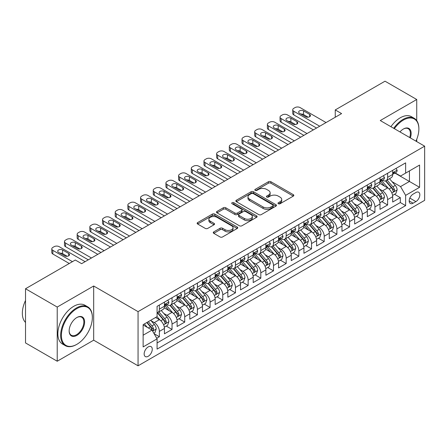 <?xml version="1.0" encoding="UTF-8"?>
<svg xmlns="http://www.w3.org/2000/svg" width="447" height="447" viewBox="0 0 447 447"><rect width="100%" height="100%" fill="white"/><g stroke="black" fill="none" stroke-linecap="round" stroke-linejoin="round"><path stroke-width="0.67" d="M278.347 203.737A1.235 0.71 0 0 0 280.09 203.737L293.316 196.099A1.76 1.017 0 0 0 293.83 195.384A1.76 1.017 0 0 0 293.316 194.663L270.91 181.728A1.76 1.017 0 0 0 268.423 181.728L255.198 189.36A1.235 0.71 0 0 0 254.835 189.863A1.235 0.71 0 0 0 255.198 190.366A1.235 0.71 0 0 0 256.941 190.366L258.651 189.383A5.632 3.252 0 0 1 266.619 189.383L268.485 190.461A5.632 3.252 0 0 1 270.133 192.758A5.632 3.252 0 0 1 268.485 195.06L266.775 196.049A1.235 0.71 0 0 0 266.412 196.551A1.235 0.71 0 0 0 266.775 197.054A1.235 0.71 0 0 0 268.513 197.054L270.228 196.065A5.632 3.252 0 0 1 278.19 196.065L280.062 197.144A5.632 3.252 0 0 1 281.711 199.44A5.632 3.252 0 0 1 280.062 201.742L278.347 202.731A1.235 0.71 0 0 0 277.989 203.234A1.235 0.71 0 0 0 278.347 203.737L278.347 202.731M148.208 356.287A5.738 3.313 120 0 0 151.958 351.23A5.738 3.313 120 0 0 151.075 346.632A5.738 3.313 120 0 0 148.208 346.917A5.738 3.313 120 0 0 144.459 351.973A5.738 3.313 120 0 0 145.336 356.572A5.738 3.313 120 0 0 148.208 356.287M213.778 231.887A1.76 1.017 0 0 0 213.264 232.608A1.76 1.017 0 0 0 213.778 233.323L220.064 236.955A1.76 1.017 0 0 0 222.556 236.955L237.24 228.473A1.76 1.017 0 0 0 237.759 227.758A1.76 1.017 0 0 0 237.24 227.037L214.839 214.102A1.76 1.017 0 0 0 212.347 214.102L197.658 222.584A1.76 1.017 0 0 0 197.144 223.299A1.76 1.017 0 0 0 197.658 224.02L205.251 228.4A1.76 1.017 0 0 0 207.743 228.4L214.029 224.774A1.76 1.017 0 0 0 214.543 224.053A1.76 1.017 0 0 0 214.029 223.338L210.263 221.164A4.71 2.721 0 0 1 208.883 219.242A4.71 2.721 0 0 1 211.789 216.728A4.71 2.721 0 0 1 216.924 217.315L231.675 225.836A4.71 2.721 0 0 1 233.049 227.758A4.71 2.721 0 0 1 230.144 230.266A4.71 2.721 0 0 1 225.014 229.68L222.556 228.261A1.76 1.017 0 0 0 220.064 228.261L213.778 231.887L213.778 233.323M93.68 286.002L57.222 307.055L25.518 288.751L25.518 342.927L57.222 361.232L93.68 340.184L138.062 365.808L138.062 311.626L93.68 286.002L93.68 340.184M416.727 120.589L416.727 99.497L380.268 120.545L424.65 146.169L138.062 311.626M416.727 99.497L385.023 81.192L335.25 109.928L335.25 117.248M25.518 288.751L75.292 260.014L81.633 263.674L341.592 113.588L335.25 109.928M258.774 214.605A1.76 1.017 0 0 0 261.266 214.605L275.95 206.123A1.76 1.017 0 0 0 276.469 205.408A1.76 1.017 0 0 0 275.95 204.687L253.55 191.752A1.76 1.017 0 0 0 251.058 191.752L236.368 200.234A1.76 1.017 0 0 0 235.854 200.949A1.76 1.017 0 0 0 236.368 201.67L258.774 214.605M232.569 204A1.235 0.71 0 0 1 233.82 204.173L233.82 202.709L256.595 215.862A1.76 1.017 0 0 1 257.114 216.583A1.76 1.017 0 0 1 256.595 217.298L241.911 225.78A1.76 1.017 0 0 1 239.419 225.78L217.013 212.845L217.013 211.409A1.76 1.017 0 0 0 216.499 212.124A1.76 1.017 0 0 0 217.013 212.845M217.013 211.409L223.299 207.777A1.76 1.017 0 0 1 225.791 207.777L234.876 213.023A1.76 1.017 0 0 0 237.368 213.023L241.536 210.615A1.76 1.017 0 0 0 242.05 209.9A1.76 1.017 0 0 0 241.536 209.179L232.077 203.715A1.235 0.71 0 0 1 231.714 203.212A1.235 0.71 0 0 1 232.474 202.558A1.235 0.71 0 0 1 233.82 202.709M156.735 338.262L159.367 336.742L154.103 333.702M151.108 320.773L154.293 322.611A7.174 4.14 60 0 1 159.367 331.395L164.44 328.467L164.44 333.814L172.045 329.422L166.278 326.087M163.792 313.453L166.977 315.291A7.174 4.14 60 0 1 172.045 324.075L177.118 321.147L177.118 326.489L184.728 322.097L178.956 318.767M176.47 306.128L179.655 307.966A7.174 4.14 60 0 1 184.728 316.755L189.802 313.828L189.802 319.169L197.406 314.777L191.64 311.447M189.154 298.808L192.339 300.647A7.174 4.14 60 0 1 197.406 309.436L202.48 306.502L202.48 311.85L210.09 307.458L204.318 304.128M201.832 291.489L205.017 293.327A7.174 4.14 60 0 1 210.09 302.111L215.163 299.183L215.163 304.53L222.774 300.133L217.002 296.802M214.515 284.169L217.7 286.007A7.174 4.14 60 0 1 222.774 294.791L227.841 291.863L227.841 297.205L235.452 292.813L229.68 289.483M227.193 276.844L230.378 278.682A7.174 4.14 60 0 1 235.452 287.471L240.525 284.543L240.525 289.885L248.135 285.493L242.363 282.163M239.877 269.524L243.062 271.363A7.174 4.14 60 0 1 248.135 280.146L253.203 277.218L253.203 282.565L260.813 278.174L255.041 274.838M252.555 262.205L255.74 264.043A7.174 4.14 60 0 1 260.813 272.826L265.887 269.899L265.887 275.24L273.497 270.848L267.725 267.518M265.239 254.879L268.423 256.718A7.174 4.14 60 0 1 273.497 265.507L278.565 262.579L278.565 267.921L286.175 263.529L280.403 260.199M277.917 247.56L281.102 249.398A7.174 4.14 60 0 1 286.175 258.187L291.248 255.254L291.248 260.601L298.859 256.209L293.087 252.879M290.6 240.24L293.785 242.078A7.174 4.14 60 0 1 298.859 250.862L303.926 247.934L303.926 253.281L311.537 248.884L305.765 245.554M303.278 232.921L306.463 234.759A7.174 4.14 60 0 1 311.537 243.542L316.61 240.615L316.61 245.956L324.22 241.564L318.448 238.234M315.962 225.595L319.147 227.434A7.174 4.14 60 0 1 324.22 236.223L329.288 233.295L329.288 238.637L336.898 234.245L331.126 230.915M328.64 218.276L331.825 220.114A7.174 4.14 60 0 1 336.898 228.898L341.972 225.97L341.972 231.317L349.582 226.925L343.81 223.589M341.324 210.956L344.508 212.794A7.174 4.14 60 0 1 349.582 221.578L354.65 218.65L354.65 223.992L362.26 219.6L356.488 216.27M354.002 203.631L357.187 205.469A7.174 4.14 60 0 1 362.26 214.258L367.333 211.33L367.333 216.672L374.944 212.28L369.172 208.95M366.685 196.311L369.87 198.15A7.174 4.14 60 0 1 374.944 206.939L380.011 204.005L380.011 209.352L387.622 204.961L387.622 199.613A7.174 4.14 -120 0 0 382.548 190.83L379.363 188.992M381.85 201.631L387.622 204.961M164.44 328.467A7.174 4.14 -120 0 0 159.367 319.683L155.562 317.487M177.118 321.147A7.174 4.14 -120 0 0 172.045 312.364L164.205 307.832M189.802 313.828A7.174 4.14 -120 0 0 184.728 305.038L176.883 300.513M202.48 306.502A7.174 4.14 -120 0 0 197.406 297.719L189.567 293.193M215.163 299.183A7.174 4.14 -120 0 0 210.09 290.399L202.245 285.868M227.841 291.863A7.174 4.14 -120 0 0 222.774 283.074L214.929 278.548M240.525 284.543A7.174 4.14 -120 0 0 235.452 275.754L227.607 271.228M253.203 277.218A7.174 4.14 -120 0 0 248.135 268.435L240.29 263.909M265.887 269.899A7.174 4.14 -120 0 0 260.813 261.115L252.968 256.584M278.565 262.579A7.174 4.14 -120 0 0 273.497 253.79L265.652 249.264M291.248 255.254A7.174 4.14 -120 0 0 286.175 246.47L278.33 241.944M303.926 247.934A7.174 4.14 -120 0 0 298.859 239.151L291.014 234.619M316.61 240.615A7.174 4.14 -120 0 0 311.537 231.825L303.697 227.299M329.288 233.295A7.174 4.14 -120 0 0 324.22 224.506L316.375 219.98M341.972 225.97A7.174 4.14 -120 0 0 336.898 217.186L329.059 212.66M354.65 218.65A7.174 4.14 -120 0 0 349.582 209.867L341.737 205.335M367.333 211.33A7.174 4.14 -120 0 0 362.26 202.541L354.421 198.015M380.011 204.005A7.174 4.14 -120 0 0 374.944 195.222L367.099 190.696M415.9 192.512L413.112 194.127A5.56 3.207 120 0 0 409.48 199.021A5.56 3.207 120 0 0 410.329 203.48A5.56 3.207 120 0 0 413.112 203.201L415.9 201.591A5.56 3.207 120 0 0 419.532 196.691A5.56 3.207 120 0 0 418.683 192.238A5.56 3.207 120 0 0 415.9 192.512M138.062 365.808L424.65 200.345L424.65 146.169M143.135 335.205L152.014 330.082L157.081 338.865L157.081 349.113L405.63 205.62L405.63 195.367L400.557 186.583L392.047 181.672M157.081 338.865L143.135 346.917L143.135 324.662L157.081 316.61L157.081 306.357L405.63 162.864L405.63 173.112L419.577 165.06L419.577 187.315L405.63 195.367M166.91 304.709L166.977 304.748A7.174 4.14 60 0 0 170.564 305.1L175.632 302.172A7.174 4.14 -120 0 0 177.118 298.892L177.118 294.791M179.588 297.389L179.655 297.428A7.174 4.14 60 0 0 183.242 297.78L188.316 294.852A7.174 4.14 -120 0 0 189.802 291.567L189.802 287.471M192.271 290.064L192.339 290.103A7.174 4.14 60 0 0 195.926 290.461L200.994 287.533A7.174 4.14 -120 0 0 202.48 284.247L202.48 280.146M204.95 282.744L205.017 282.783A7.174 4.14 60 0 0 208.604 283.141L213.677 280.208A7.174 4.14 -120 0 0 215.163 276.928L215.163 272.826M217.633 275.425L217.7 275.464A7.174 4.14 60 0 0 221.287 275.816L226.355 272.888A7.174 4.14 -120 0 0 227.841 269.602L227.841 265.507M230.311 268.105L230.378 268.139A7.174 4.14 60 0 0 233.965 268.496L239.039 265.568A7.174 4.14 -120 0 0 240.525 262.283L240.525 258.182M242.995 260.78L243.062 260.819A7.174 4.14 60 0 0 246.649 261.177L251.717 258.249A7.174 4.14 -120 0 0 253.203 254.963L253.203 250.862M255.673 253.46L255.74 253.499A7.174 4.14 60 0 0 259.327 253.851L264.4 250.923A7.174 4.14 -120 0 0 265.887 247.644L265.887 243.542M268.356 246.141L268.423 246.18A7.174 4.14 60 0 0 272.011 246.532L277.079 243.604A7.174 4.14 -120 0 0 278.565 240.318L278.565 236.223M281.034 238.815L281.102 238.854A7.174 4.14 60 0 0 284.689 239.212L289.762 236.284A7.174 4.14 -120 0 0 291.248 232.999L291.248 228.898M293.718 231.496L293.785 231.535A7.174 4.14 60 0 0 297.372 231.892L302.44 228.959A7.174 4.14 -120 0 0 303.926 225.679L303.926 221.578M306.396 224.176L306.463 224.215A7.174 4.14 60 0 0 310.05 224.567L315.124 221.639A7.174 4.14 -120 0 0 316.61 218.354L316.61 214.258M319.08 216.856L319.147 216.89A7.174 4.14 60 0 0 322.734 217.248L327.802 214.32A7.174 4.14 -120 0 0 329.288 211.034L329.288 206.933M331.758 209.531L331.825 209.57A7.174 4.14 60 0 0 335.412 209.928L340.485 207A7.174 4.14 -120 0 0 341.972 203.715L341.972 199.613M344.441 202.212L344.508 202.251A7.174 4.14 60 0 0 348.096 202.603L353.164 199.675A7.174 4.14 -120 0 0 354.65 196.395L354.65 192.294M357.119 194.892L357.187 194.931A7.174 4.14 60 0 0 360.774 195.283L365.847 192.355A7.174 4.14 -120 0 0 367.333 189.07L367.333 184.974M369.803 187.567L369.87 187.606A7.174 4.14 60 0 0 373.457 187.963L378.525 185.036A7.174 4.14 -120 0 0 380.011 181.75L380.011 177.649M157.081 342.966L400.305 202.541L400.305 197.635L392.695 202.033L392.695 196.686A7.174 4.14 -120 0 0 387.622 187.902L379.782 183.371M382.481 180.247L382.548 180.286A7.174 4.14 -120 0 0 386.135 180.644A7.174 4.14 -120 0 0 387.622 177.358L387.622 173.257M386.135 180.644L391.209 177.71A7.174 4.14 -120 0 0 392.695 174.431L392.695 170.329M159.367 305.038L159.367 309.14A7.174 4.14 60 0 1 157.88 312.425A7.174 4.14 60 0 1 157.081 312.716M157.88 312.425L162.954 309.497A7.174 4.14 -120 0 0 164.44 306.212L164.44 302.111M172.045 297.719L172.045 301.82A7.174 4.14 60 0 1 170.564 305.1M184.728 290.399L184.728 294.495A7.174 4.14 60 0 1 183.242 297.78M197.406 283.074L197.406 287.175A7.174 4.14 60 0 1 195.926 290.461M210.09 275.754L210.09 279.856A7.174 4.14 60 0 1 208.604 283.141M222.774 268.435L222.774 272.536A7.174 4.14 60 0 1 221.287 275.816M235.452 261.115L235.452 265.211A7.174 4.14 60 0 1 233.965 268.496M248.135 253.79L248.135 257.891A7.174 4.14 60 0 1 246.649 261.177M260.813 246.47L260.813 250.571A7.174 4.14 60 0 1 259.327 253.851M273.497 239.151L273.497 243.246A7.174 4.14 60 0 1 272.011 246.532M286.175 231.825L286.175 235.927A7.174 4.14 60 0 1 284.689 239.212M298.859 224.506L298.859 228.607A7.174 4.14 60 0 1 297.372 231.892M311.537 217.186L311.537 221.287A7.174 4.14 60 0 1 310.05 224.567M324.22 209.867L324.22 213.962A7.174 4.14 60 0 1 322.734 217.248M336.898 202.541L336.898 206.643A7.174 4.14 60 0 1 335.412 209.928M349.582 195.222L349.582 199.323A7.174 4.14 60 0 1 348.096 202.603M362.26 187.902L362.26 191.998A7.174 4.14 60 0 1 360.774 195.283M374.944 180.577L374.944 184.678A7.174 4.14 60 0 1 373.457 187.963M374.944 206.939L374.944 212.28M362.26 214.258L362.26 219.6M349.582 221.578L349.582 226.925M336.898 228.898L336.898 234.245M324.22 236.223L324.22 241.564M311.537 243.542L311.537 248.884M298.859 250.862L298.859 256.209M286.175 258.187L286.175 263.529M273.497 265.507L273.497 270.848M260.813 272.826L260.813 278.174M248.135 280.146L248.135 285.493M235.452 287.471L235.452 292.813M222.774 294.791L222.774 300.133M210.09 302.111L210.09 307.458M197.406 309.436L197.406 314.777M184.728 316.755L184.728 322.097M172.045 324.075L172.045 329.422M159.367 331.395L159.367 336.742M152.014 330.082L143.135 324.952M400.557 186.583L409.435 181.46L409.435 170.916L419.577 165.06M394.908 173.073L419.577 187.315M395.165 172.928L400.557 176.04L405.63 173.112M416.727 141.593L416.727 139.341M57.222 307.055L57.222 361.232M394.533 194.305L400.305 197.635M400.305 202.541L405.63 205.62M278.839 203.91L280.062 203.206A5.632 3.252 0 0 0 281.711 200.904L281.711 199.44M270.133 192.758L270.133 194.221A5.632 3.252 0 0 1 268.485 196.524L267.267 197.228M293.293 196.116L270.91 183.192A1.76 1.017 0 0 0 268.423 183.192L255.69 190.545M275.928 206.14L253.55 193.216A1.76 1.017 0 0 0 251.058 193.216L236.396 201.681M272.843 205.911A1.235 0.71 0 0 0 273.201 205.408A1.235 0.71 0 0 0 272.843 204.905L253.175 193.551A1.235 0.71 0 0 0 251.432 193.551L249.627 194.59A5.632 3.252 0 0 0 247.979 196.892A5.632 3.252 0 0 0 249.627 199.189L263.071 206.95A5.632 3.252 0 0 0 271.038 206.95L272.843 205.911L272.843 207.374A1.235 0.71 0 0 0 273.201 206.872L273.201 205.408M247.979 196.892L247.979 198.356A5.632 3.252 0 0 0 249.627 200.653L249.627 199.189M272.843 207.374L271.038 208.414A5.632 3.252 0 0 1 263.071 208.414L249.627 200.653M217.041 212.856L223.299 209.241L223.299 207.777M242.05 209.9L242.05 211.364A1.76 1.017 0 0 1 241.536 212.079L237.368 214.487A1.76 1.017 0 0 1 234.876 214.487L225.791 209.241A1.76 1.017 0 0 0 223.299 209.241M233.82 204.173L256.572 217.315M244.308 218.466A4.71 2.721 0 0 0 249.437 219.058A4.71 2.721 0 0 0 252.343 216.544A4.71 2.721 0 0 0 250.963 214.621L245.766 211.621A1.76 1.017 0 0 0 243.28 211.621L239.111 214.029A1.76 1.017 0 0 0 238.592 214.75A1.76 1.017 0 0 0 239.111 215.465L244.308 218.466L244.308 219.93A4.71 2.721 0 0 0 249.437 220.522A4.71 2.721 0 0 0 252.343 218.007L252.343 216.544M238.592 214.75L238.592 216.214A1.76 1.017 0 0 0 239.111 216.929L239.111 215.465M244.308 219.93L239.111 216.929M233.049 227.758L233.049 229.222A4.71 2.721 0 0 1 230.144 231.73A4.71 2.721 0 0 1 225.014 231.144L222.556 229.724A1.76 1.017 0 0 0 220.064 229.724L213.8 233.34M208.883 219.242L208.883 220.706A4.71 2.721 0 0 0 210.263 222.628L210.263 221.164M214.007 224.785L210.263 222.628M237.217 228.49L214.839 215.566A1.76 1.017 0 0 0 212.347 215.566L197.686 224.031M392.589 195.428L395.863 193.54L397.132 189.874A4.755 2.743 -120 0 0 395.282 185.416L389.488 178.705M388.326 188.366L381.704 180.7M384.56 186.131L380.715 181.683A11.387 6.576 -120 0 0 380.363 181.286M385.487 180.901L391.348 187.684A4.755 2.743 60 0 1 393.047 190.958L393.388 191.523L394.031 191.433L394.567 190.081A4.755 2.743 -120 0 0 392.874 186.807L387.08 180.096M385.834 180.789L392.131 188.081A2.419 1.397 60 0 1 392.74 189.025L394.567 190.081M319.717 126.222L293.785 111.247A3.587 2.073 -0 0 1 292.735 109.783A3.587 2.073 -0 0 1 293.785 108.319L295.054 107.587A3.587 2.073 -0 0 1 300.121 107.587L326.059 122.556M292.735 109.783L292.735 113.443A3.587 2.073 180 0 0 293.785 114.907L316.543 128.049M396.053 168.39L397.132 170.257A4.755 2.743 60 0 1 396.148 172.358L393.74 173.749A4.755 2.743 -120 0 0 394.567 172.654L394.466 172.235M299.49 113.225A2.872 1.654 180 0 1 298.652 112.052A2.872 1.654 180 0 1 300.423 110.521A2.872 1.654 180 0 1 303.547 110.878L309.637 114.393A2.872 1.654 180 0 1 310.475 115.566A2.872 1.654 180 0 1 308.704 117.097A2.872 1.654 180 0 1 305.575 116.74L299.49 113.225M392.852 173.972L392.874 173.972A4.755 2.743 -120 0 0 393.74 173.749M393.952 172.302L394.567 172.654C394.265 171.939 393.762 172.235 393.047 173.531A4.755 2.743 60 0 1 392.695 174.207M300.982 114.086A2.872 1.654 180 0 1 303.547 114.544L308.139 117.192M415.95 141.146A21.881 12.633 120 0 0 418.878 128.999A21.881 12.633 120 0 0 403.412 120.07A21.881 12.633 120 0 0 394.355 128.68M393.701 128.3A22.417 12.941 -60 0 1 403.026 119.41A22.417 12.941 -60 0 1 414.235 118.299A22.417 12.941 -60 0 1 418.878 128.563L418.878 128.999M399.97 131.921A10.94 6.314 -60 0 1 403.412 128.999L403.412 128.999A10.94 6.314 -60 0 1 410.34 137.905M390.913 126.691A22.417 12.941 -60 0 1 400.238 117.801A22.417 12.941 -60 0 1 411.447 116.689L414.235 118.299M409.67 137.52A10.404 6.007 120 0 0 408.228 128.708A10.404 6.007 120 0 0 403.216 129.116M76.498 344.536L76.878 344.319A21.881 12.633 120 0 0 92.35 317.521A21.881 12.633 120 0 0 76.878 308.592A21.881 12.633 120 0 0 61.407 335.384A21.881 12.633 120 0 0 76.878 344.319L76.498 344.536A22.417 12.941 -60 0 1 65.29 345.648A22.417 12.941 -60 0 1 61.854 327.685A22.417 12.941 -60 0 1 76.498 307.933A22.417 12.941 -60 0 1 87.707 306.821A22.417 12.941 -60 0 1 92.35 317.085L92.35 317.521M76.878 335.384A10.94 6.314 -60 0 1 69.14 330.92A10.94 6.314 -60 0 1 76.878 317.521L76.878 317.521A10.94 6.314 -60 0 1 84.612 321.991A10.94 6.314 -60 0 1 76.878 335.384M69.145 330.696A10.404 6.007 120 0 0 71.296 335.244A10.404 6.007 120 0 0 76.498 334.73A10.404 6.007 120 0 0 83.293 325.561A10.404 6.007 120 0 0 81.7 317.225A10.404 6.007 120 0 0 76.683 317.638M65.29 345.648L62.502 344.039A22.417 12.941 -60 0 1 59.065 326.075A22.417 12.941 -60 0 1 73.705 306.324A22.417 12.941 -60 0 1 84.913 305.212L87.707 306.821M25.518 322.427A22.417 12.941 -60 0 1 25.518 300.462M379.905 202.754L383.185 200.859L384.454 197.2A4.755 2.743 -120 0 0 382.598 192.735L376.804 186.03M375.648 195.685L369.026 188.019M371.876 193.45L368.032 189.003A11.387 6.576 -120 0 0 367.68 188.606M372.809 188.221L378.67 195.004A4.755 2.743 60 0 1 380.363 198.278L380.71 198.842L381.352 198.753L381.883 197.401A4.755 2.743 -120 0 0 380.19 194.127L374.396 187.422M373.156 188.109L379.453 195.4A2.419 1.397 60 0 1 380.062 196.345L381.883 197.401M367.227 210.073L370.502 208.179L371.77 204.519A4.755 2.743 -120 0 0 369.92 200.055L364.126 193.35M362.964 203.005L356.343 195.339M359.198 200.776L355.354 196.322A11.387 6.576 -120 0 0 355.002 195.926M360.126 195.54L365.987 202.329A4.755 2.743 60 0 1 367.685 205.603L368.026 206.162L368.669 206.073L369.205 204.72A4.755 2.743 -120 0 0 367.512 201.446L361.718 194.741M360.472 195.428L366.769 202.72A2.419 1.397 60 0 1 367.378 203.67L369.205 204.72M354.544 217.393L357.823 215.504L359.092 211.839A4.755 2.743 -120 0 0 357.237 207.38L351.443 200.669M350.286 210.33L343.665 202.659M346.514 208.095L342.67 203.648A11.387 6.576 -120 0 0 342.318 203.251M347.448 202.865L353.309 209.649A4.755 2.743 60 0 1 355.002 212.923L355.348 213.487L355.991 213.392L356.522 212.046A4.755 2.743 -120 0 0 354.829 208.771L349.034 202.061M347.794 202.754L354.091 210.045A2.419 1.397 60 0 1 354.7 210.99L356.522 212.046M341.866 224.712L345.14 222.824L346.408 219.164A4.755 2.743 -120 0 0 344.559 214.7L338.765 207.989M337.602 217.65L330.981 209.984M333.836 215.415L329.992 210.967A11.387 6.576 -120 0 0 329.64 210.571M334.764 210.185L340.625 216.968A4.755 2.743 60 0 1 342.324 220.242L342.665 220.807L343.307 220.717L343.844 219.365A4.755 2.743 -120 0 0 342.151 216.091L336.356 209.38M335.11 210.073L341.407 217.365A2.419 1.397 60 0 1 342.016 218.309L343.844 219.365M307.033 133.541L281.102 118.567A3.587 2.073 -0 0 1 280.051 117.103A3.587 2.073 -0 0 1 281.102 115.639L282.37 114.907A3.587 2.073 -0 0 1 287.443 114.907L313.375 129.881M280.051 117.103L280.051 120.763A3.587 2.073 180 0 0 281.102 122.227L303.865 135.368M383.375 175.71L384.454 177.576A4.755 2.743 60 0 1 383.47 179.677L381.056 181.069A4.755 2.743 -120 0 0 381.883 179.979L381.783 179.554M286.806 120.545A2.872 1.654 180 0 1 285.968 119.371A2.872 1.654 180 0 1 287.739 117.846A2.872 1.654 180 0 1 290.868 118.204L296.953 121.718A2.872 1.654 180 0 1 297.797 122.886A2.872 1.654 180 0 1 296.02 124.417A2.872 1.654 180 0 1 292.897 124.059L286.806 120.545M380.173 181.292L380.19 181.292A4.755 2.743 -120 0 0 381.056 181.069M381.274 179.621L381.883 179.979C381.587 179.258 381.079 179.554 380.363 180.856A4.755 2.743 60 0 1 380.011 181.532M288.304 121.405A2.872 1.654 180 0 1 290.868 121.863L295.461 124.517M294.355 140.861L268.423 125.892A3.587 2.073 -0 0 1 267.373 124.428A3.587 2.073 -0 0 1 268.423 122.959L269.692 122.227A3.587 2.073 -0 0 1 274.76 122.227L300.697 137.201M267.373 124.428L267.373 128.088A3.587 2.073 180 0 0 268.423 129.552L291.181 142.694M370.692 183.03L371.77 184.896A4.755 2.743 60 0 1 370.786 187.002L368.378 188.394A4.755 2.743 -120 0 0 369.205 187.299L369.105 186.874M274.128 127.864A2.872 1.654 180 0 1 273.29 126.697A2.872 1.654 180 0 1 275.061 125.166A2.872 1.654 180 0 1 278.185 125.523L284.275 129.038A2.872 1.654 180 0 1 285.113 130.211A2.872 1.654 180 0 1 283.342 131.742A2.872 1.654 180 0 1 280.213 131.379L274.128 127.864M367.49 188.617L367.512 188.617A4.755 2.743 -120 0 0 368.378 188.394M368.591 186.941L369.205 187.299C368.904 186.583 368.401 186.874 367.685 188.176A4.755 2.743 60 0 1 367.333 188.852M275.62 128.73A2.872 1.654 180 0 1 278.185 129.183L282.778 131.837M281.671 148.18L255.74 133.212A3.587 2.073 -0 0 1 254.689 131.748A3.587 2.073 -0 0 1 255.74 130.284L257.008 129.552A3.587 2.073 -0 0 1 262.082 129.552L288.013 144.521M254.689 131.748L254.689 135.407A3.587 2.073 180 0 0 255.74 136.871L278.503 150.013M358.013 190.355L359.092 192.221A4.755 2.743 60 0 1 358.108 194.322L355.695 195.713A4.755 2.743 -120 0 0 356.522 194.618L356.421 194.199M261.445 135.19A2.872 1.654 180 0 1 260.607 134.016A2.872 1.654 180 0 1 262.378 132.485A2.872 1.654 180 0 1 265.507 132.843L271.592 136.357A2.872 1.654 180 0 1 272.435 137.531A2.872 1.654 180 0 1 270.658 139.062A2.872 1.654 180 0 1 267.535 138.704L261.445 135.19M354.812 195.937L354.829 195.937A4.755 2.743 -120 0 0 355.695 195.713M355.913 194.266L356.522 194.618C356.225 193.903 355.717 194.194 355.002 195.495A4.755 2.743 60 0 1 354.65 196.172M262.942 136.05A2.872 1.654 180 0 1 265.507 136.503L270.1 139.157M268.993 155.506L243.062 140.531A3.587 2.073 -0 0 1 242.011 139.067A3.587 2.073 -0 0 1 243.062 137.603L244.33 136.871A3.587 2.073 -0 0 1 249.398 136.871L275.335 151.846M242.011 139.067L242.011 142.727A3.587 2.073 180 0 0 243.062 144.191L265.82 157.333M345.33 197.675L346.408 199.541A4.755 2.743 60 0 1 345.425 201.642L343.017 203.033A4.755 2.743 -120 0 0 343.844 201.938L343.743 201.519M248.767 142.509A2.872 1.654 180 0 1 247.929 141.336A2.872 1.654 180 0 1 249.7 139.805A2.872 1.654 180 0 1 252.823 140.168L258.914 143.683A2.872 1.654 180 0 1 259.752 144.85A2.872 1.654 180 0 1 257.98 146.381A2.872 1.654 180 0 1 254.851 146.024L248.767 142.509M342.128 203.256L342.151 203.256A4.755 2.743 -120 0 0 343.017 203.033M343.229 201.586L343.844 201.938C343.542 201.223 343.039 201.519 342.324 202.821A4.755 2.743 60 0 1 341.972 203.497M250.259 143.37A2.872 1.654 180 0 1 252.823 143.828L257.416 146.476M329.182 232.038L332.462 230.144L333.73 226.484A4.755 2.743 -120 0 0 331.875 222.019L326.081 215.314M324.924 224.97L318.303 217.303M321.153 222.74L317.309 218.287A11.387 6.576 -120 0 0 316.957 217.89M322.086 217.505L327.947 224.293A4.755 2.743 60 0 1 329.64 227.562L329.987 228.126L330.629 228.037L331.16 226.685A4.755 2.743 -120 0 0 329.467 223.411L323.673 216.706M322.432 217.393L328.729 224.685A2.419 1.397 60 0 1 329.338 225.634L331.16 226.685M256.31 162.825L230.378 147.851A3.587 2.073 -0 0 1 229.328 146.387A3.587 2.073 -0 0 1 230.378 144.923L231.647 144.191A3.587 2.073 -0 0 1 236.72 144.191L262.652 159.166M229.328 146.387L229.328 150.052A3.587 2.073 180 0 0 230.378 151.516L253.142 164.658M332.652 204.994L333.73 206.86A4.755 2.743 60 0 1 332.747 208.967L330.333 210.358A4.755 2.743 -120 0 0 331.16 209.263L331.059 208.838M236.083 149.829A2.872 1.654 180 0 1 235.245 148.661A2.872 1.654 180 0 1 237.016 147.13A2.872 1.654 180 0 1 240.145 147.488L246.23 151.002A2.872 1.654 180 0 1 247.068 152.17A2.872 1.654 180 0 1 245.297 153.701A2.872 1.654 180 0 1 242.173 153.343L236.083 149.829M329.45 210.576L329.467 210.576A4.755 2.743 -120 0 0 330.333 210.358M330.551 208.905L331.16 209.263C330.864 208.548 330.355 208.838 329.64 210.14A4.755 2.743 60 0 1 329.288 210.816M237.58 150.689A2.872 1.654 180 0 1 240.145 151.147L244.738 153.802M316.504 239.357L319.778 237.463L321.047 233.803A4.755 2.743 -120 0 0 319.197 229.345L313.403 222.634M312.241 232.289L305.619 224.623M308.475 230.06L304.63 225.612A11.387 6.576 -120 0 0 304.278 225.215M309.402 224.824L315.264 231.613A4.755 2.743 60 0 1 316.962 234.887L317.303 235.452L317.946 235.357L318.482 234.005A4.755 2.743 -120 0 0 316.789 230.736L310.995 224.025M309.749 224.718L316.046 232.004A2.419 1.397 60 0 1 316.655 232.954L318.482 234.005M243.632 170.145L217.7 155.176A3.587 2.073 -0 0 1 216.65 153.712A3.587 2.073 -0 0 1 217.7 152.248L218.969 151.516A3.587 2.073 -0 0 1 224.036 151.516L249.974 166.485M216.65 153.712L216.65 157.372A3.587 2.073 180 0 0 217.7 158.836L240.458 171.978M319.968 212.314L321.047 214.186A4.755 2.743 60 0 1 320.063 216.287L317.655 217.678A4.755 2.743 -120 0 0 318.482 216.583L318.381 216.158M223.405 157.148A2.872 1.654 180 0 1 222.567 155.981A2.872 1.654 180 0 1 224.338 154.45A2.872 1.654 180 0 1 227.462 154.807L233.552 158.322A2.872 1.654 180 0 1 234.39 159.495A2.872 1.654 180 0 1 232.619 161.026A2.872 1.654 180 0 1 229.49 160.663L223.405 157.148M316.767 217.901L316.789 217.901A4.755 2.743 -120 0 0 317.655 217.678M317.867 216.231L318.482 216.583C318.18 215.867 317.677 216.158 316.962 217.46A4.755 2.743 60 0 1 316.61 218.136M224.897 158.014A2.872 1.654 180 0 1 227.462 158.467L232.054 161.121M303.82 246.677L307.1 244.788L308.369 241.123A4.755 2.743 -120 0 0 306.513 236.664L300.719 229.954M299.563 239.614L292.941 231.948M295.791 237.379L291.947 232.932A11.387 6.576 -120 0 0 291.595 232.535M296.724 232.149L302.585 238.933A4.755 2.743 60 0 1 304.278 242.207L304.625 242.771L305.267 242.682L305.798 241.33A4.755 2.743 -120 0 0 304.105 238.055L298.311 231.345M297.071 232.038L303.368 239.329A2.419 1.397 60 0 1 303.977 240.274L305.798 241.33M230.948 177.47L205.017 162.496A3.587 2.073 -0 0 1 203.966 161.032A3.587 2.073 -0 0 1 205.017 159.568L206.285 158.836A3.587 2.073 -0 0 1 211.358 158.836L237.29 173.805M203.966 161.032L203.966 164.692A3.587 2.073 180 0 0 205.017 166.155L227.78 179.297M307.29 219.639L308.369 221.505A4.755 2.743 60 0 1 307.38 223.606L304.971 224.997A4.755 2.743 -120 0 0 305.798 223.902L305.698 223.483M210.721 164.474A2.872 1.654 180 0 1 209.883 163.3A2.872 1.654 180 0 1 211.654 161.769A2.872 1.654 180 0 1 214.783 162.127L220.868 165.641A2.872 1.654 180 0 1 221.706 166.815A2.872 1.654 180 0 1 219.935 168.346A2.872 1.654 180 0 1 216.812 167.988L210.721 164.474M304.089 225.221L304.105 225.221A4.755 2.743 -120 0 0 304.971 224.997M305.189 223.55L305.798 223.902C305.502 223.187 304.994 223.483 304.278 224.78A4.755 2.743 60 0 1 303.926 225.456M212.219 165.334A2.872 1.654 180 0 1 214.783 165.792L219.376 168.441M291.142 254.002L294.417 252.108L295.685 248.448A4.755 2.743 -120 0 0 293.835 243.984L288.041 237.279M286.879 246.934L280.258 239.268M283.113 244.699L279.269 240.251A11.387 6.576 -120 0 0 278.917 239.855M284.041 239.469L289.902 246.252A4.755 2.743 60 0 1 291.6 249.527L291.941 250.091L292.584 250.002L293.12 248.649A4.755 2.743 -120 0 0 291.427 245.375L285.633 238.67M284.387 239.357L290.684 246.649A2.419 1.397 60 0 1 291.293 247.593L293.12 248.649M218.27 184.79L192.339 169.815A3.587 2.073 -0 0 1 191.288 168.351A3.587 2.073 -0 0 1 192.339 166.887L193.607 166.155A3.587 2.073 -0 0 1 198.675 166.155L224.612 181.13M191.288 168.351L191.288 172.011A3.587 2.073 180 0 0 192.339 173.475L215.096 186.617M294.607 226.959L295.685 228.825A4.755 2.743 60 0 1 294.702 230.926L292.293 232.317A4.755 2.743 -120 0 0 293.12 231.228L293.02 230.803M198.043 171.793A2.872 1.654 180 0 1 197.205 170.62A2.872 1.654 180 0 1 198.976 169.095A2.872 1.654 180 0 1 202.1 169.452L208.19 172.967A2.872 1.654 180 0 1 209.028 174.134A2.872 1.654 180 0 1 207.257 175.665A2.872 1.654 180 0 1 204.128 175.308L198.043 171.793M291.405 232.541L291.427 232.541A4.755 2.743 -120 0 0 292.293 232.317M292.506 230.87L293.12 231.228C292.819 230.507 292.316 230.803 291.6 232.105A4.755 2.743 60 0 1 291.248 232.781M199.535 172.654A2.872 1.654 180 0 1 202.1 173.112L206.693 175.766M278.459 261.322L281.739 259.428L283.007 255.768A4.755 2.743 -120 0 0 281.152 251.303L275.358 244.598M274.201 254.254L267.58 246.588M270.429 252.024L266.585 247.571A11.387 6.576 -120 0 0 266.233 247.174M271.363 246.789L277.224 253.578A4.755 2.743 60 0 1 278.917 256.852L279.263 257.411L279.906 257.321L280.437 255.969A4.755 2.743 -120 0 0 278.744 252.695L272.949 245.99M271.709 246.677L278.006 253.969A2.419 1.397 60 0 1 278.615 254.919L280.437 255.969M205.586 192.109L179.655 177.141A3.587 2.073 -0 0 1 178.604 175.677A3.587 2.073 -0 0 1 179.655 174.207L180.923 173.475A3.587 2.073 -0 0 1 185.997 173.475L211.928 188.45M178.604 175.677L178.604 179.336A3.587 2.073 180 0 0 179.655 180.8L202.418 193.942M281.928 234.278L283.007 236.145A4.755 2.743 60 0 1 282.018 238.251L279.61 239.642A4.755 2.743 -120 0 0 280.437 238.547L280.336 238.122M185.36 179.113A2.872 1.654 180 0 1 184.522 177.945A2.872 1.654 180 0 1 186.293 176.414A2.872 1.654 180 0 1 189.422 176.772L195.507 180.286A2.872 1.654 180 0 1 196.345 181.46A2.872 1.654 180 0 1 194.574 182.991A2.872 1.654 180 0 1 191.45 182.627L185.36 179.113M278.727 239.866L278.744 239.866A4.755 2.743 -120 0 0 279.61 239.642M279.828 238.19L280.437 238.547C280.14 237.832 279.632 238.122 278.917 239.424A4.755 2.743 60 0 1 278.565 240.1M186.857 179.979A2.872 1.654 180 0 1 189.422 180.432L194.015 183.086M265.781 268.641L269.055 266.753L270.323 263.087A4.755 2.743 -120 0 0 268.474 258.629L262.68 251.918M261.517 261.579L254.896 253.907M257.751 259.344L253.907 254.896A11.387 6.576 -120 0 0 253.555 254.499M258.679 254.114L264.54 260.897A4.755 2.743 60 0 1 266.239 264.171L266.58 264.736L267.222 264.641L267.759 263.294A4.755 2.743 -120 0 0 266.066 260.02L260.271 253.309M259.025 254.002L265.322 261.294A2.419 1.397 60 0 1 265.931 262.238L267.759 263.294M192.908 199.429L166.977 184.46A3.587 2.073 -0 0 1 165.926 182.996A3.587 2.073 -0 0 1 166.977 181.532L168.245 180.8A3.587 2.073 -0 0 1 173.313 180.8L199.25 195.769M165.926 182.996L165.926 186.656A3.587 2.073 180 0 0 166.977 188.12L189.735 201.262M269.245 241.603L270.323 243.47A4.755 2.743 60 0 1 269.34 245.571L266.932 246.962A4.755 2.743 -120 0 0 267.759 245.867L267.658 245.448M172.682 186.438A2.872 1.654 180 0 1 171.844 185.265A2.872 1.654 180 0 1 173.615 183.734A2.872 1.654 180 0 1 176.738 184.091L182.829 187.606A2.872 1.654 180 0 1 183.667 188.779A2.872 1.654 180 0 1 181.895 190.31A2.872 1.654 180 0 1 178.766 189.953L172.682 186.438M266.043 247.185L266.066 247.185A4.755 2.743 -120 0 0 266.932 246.962M267.144 245.515L267.759 245.867C267.457 245.152 266.954 245.442 266.239 246.744A4.755 2.743 60 0 1 265.887 247.42M174.174 187.299A2.872 1.654 180 0 1 176.738 187.751L181.331 190.405M253.097 275.961L256.377 274.072L257.645 270.413A4.755 2.743 -120 0 0 255.79 265.948L249.996 259.238M248.839 268.898L242.218 261.232M245.068 266.663L241.224 262.216A11.387 6.576 -120 0 0 240.872 261.819M246.001 261.434L251.862 268.217A4.755 2.743 60 0 1 253.555 271.491L253.902 272.055L254.544 271.966L255.075 270.614A4.755 2.743 -120 0 0 253.382 267.34L247.588 260.629M246.347 261.322L252.644 268.613A2.419 1.397 60 0 1 253.253 269.558L255.075 270.614M180.225 206.754L154.293 191.78A3.587 2.073 -0 0 1 153.243 190.316A3.587 2.073 -0 0 1 154.293 188.852L155.562 188.12A3.587 2.073 -0 0 1 160.635 188.12L186.567 203.094M153.243 190.316L153.243 193.976A3.587 2.073 180 0 0 154.293 195.44L177.057 208.581M256.567 248.923L257.645 250.789A4.755 2.743 60 0 1 256.656 252.89L254.248 254.282A4.755 2.743 -120 0 0 255.075 253.186L254.974 252.767M159.998 193.758A2.872 1.654 180 0 1 159.16 192.584A2.872 1.654 180 0 1 160.931 191.053A2.872 1.654 180 0 1 164.06 191.417L170.145 194.931A2.872 1.654 180 0 1 170.983 196.099A2.872 1.654 180 0 1 169.212 197.63A2.872 1.654 180 0 1 166.088 197.272L159.998 193.758M253.365 254.505L253.382 254.505A4.755 2.743 -120 0 0 254.248 254.282M254.466 252.834L255.075 253.186C254.779 252.471 254.27 252.767 253.555 254.069A4.755 2.743 60 0 1 253.203 254.745M161.496 194.618A2.872 1.654 180 0 1 164.06 195.076L168.653 197.725M240.419 283.286L243.693 281.392L244.962 277.732A4.755 2.743 -120 0 0 243.112 273.268L237.318 266.563M236.156 276.218L229.534 268.552M232.39 273.989L228.546 269.535A11.387 6.576 -120 0 0 228.193 269.139M233.317 268.753L239.179 275.542A4.755 2.743 60 0 1 240.877 278.811L241.218 279.375L241.861 279.286L242.397 277.933A4.755 2.743 -120 0 0 240.704 274.659L234.91 267.954M233.664 268.641L239.961 275.933A2.419 1.397 60 0 1 240.57 276.883L242.397 277.933M167.547 214.074L141.615 199.099A3.587 2.073 -0 0 1 140.565 197.635A3.587 2.073 -0 0 1 141.615 196.172L142.884 195.44A3.587 2.073 -0 0 1 147.951 195.44L173.889 210.414M140.565 197.635L140.565 201.301A3.587 2.073 180 0 0 141.615 202.765L164.373 215.907M243.883 256.243L244.962 258.109A4.755 2.743 60 0 1 243.978 260.215L241.57 261.607A4.755 2.743 -120 0 0 242.397 260.512L242.296 260.087M147.32 201.077A2.872 1.654 180 0 1 146.482 199.91A2.872 1.654 180 0 1 148.253 198.379A2.872 1.654 180 0 1 151.377 198.736L157.467 202.251A2.872 1.654 180 0 1 158.305 203.419A2.872 1.654 180 0 1 156.534 204.95A2.872 1.654 180 0 1 153.405 204.592L147.32 201.077M240.682 261.825L240.704 261.825A4.755 2.743 -120 0 0 241.57 261.607M241.782 260.154L242.397 260.512C242.095 259.796 241.592 260.087 240.877 261.389A4.755 2.743 60 0 1 240.525 262.065M148.812 201.938A2.872 1.654 180 0 1 151.377 202.396L155.969 205.05M227.735 290.606L231.015 288.712L232.284 285.052A4.755 2.743 -120 0 0 230.428 280.593L224.634 273.882M223.478 283.538L216.851 275.872M219.706 281.308L215.862 276.861A11.387 6.576 -120 0 0 215.51 276.464M220.639 276.073L226.5 282.862A4.755 2.743 60 0 1 228.193 286.136L228.54 286.7L229.182 286.605L229.713 285.253A4.755 2.743 -120 0 0 228.02 281.984L222.226 275.274M220.986 275.967L227.283 283.253A2.419 1.397 60 0 1 227.892 284.203L229.713 285.253M154.863 221.394L128.932 206.425A3.587 2.073 -0 0 1 127.881 204.961A3.587 2.073 -0 0 1 128.932 203.497L130.2 202.765A3.587 2.073 -0 0 1 135.273 202.765L161.205 217.734M127.881 204.961L127.881 208.62A3.587 2.073 180 0 0 128.932 210.084L151.695 223.226M231.205 263.562L232.284 265.434A4.755 2.743 60 0 1 231.295 267.535L228.886 268.926A4.755 2.743 -120 0 0 229.713 267.831L229.613 267.407M134.636 208.397A2.872 1.654 180 0 1 133.798 207.229A2.872 1.654 180 0 1 135.57 205.698A2.872 1.654 180 0 1 138.699 206.056L144.783 209.57A2.872 1.654 180 0 1 145.621 210.744A2.872 1.654 180 0 1 143.85 212.275A2.872 1.654 180 0 1 140.727 211.912L134.636 208.397M228.004 269.15L228.02 269.15A4.755 2.743 -120 0 0 228.886 268.926M229.104 267.479L229.713 267.831C229.417 267.116 228.909 267.407 228.193 268.708A4.755 2.743 60 0 1 227.841 269.385M136.134 209.263A2.872 1.654 180 0 1 138.699 209.716L143.291 212.37M215.057 297.925L218.332 296.037L219.6 292.372A4.755 2.743 -120 0 0 217.75 287.913L211.956 281.202M210.794 290.863L204.173 283.197M207.028 288.628L203.184 284.18A11.387 6.576 -120 0 0 202.832 283.784M207.956 283.398L213.817 290.181A4.755 2.743 60 0 1 215.515 293.456L215.856 294.02L216.499 293.93L217.035 292.578A4.755 2.743 -120 0 0 215.342 289.304L209.548 282.593M208.302 283.286L214.599 290.578A2.419 1.397 60 0 1 215.208 291.522L217.035 292.578M142.185 228.719L116.254 213.744A3.587 2.073 -0 0 1 115.203 212.28A3.587 2.073 -0 0 1 116.254 210.816L117.522 210.084A3.587 2.073 -0 0 1 122.59 210.084L148.527 225.053M115.203 212.28L115.203 215.94A3.587 2.073 180 0 0 116.254 217.404L139.011 230.546M218.522 270.888L219.6 272.754A4.755 2.743 60 0 1 218.617 274.855L216.208 276.246A4.755 2.743 -120 0 0 217.035 275.151L216.935 274.732M121.958 215.722A2.872 1.654 180 0 1 121.12 214.549A2.872 1.654 180 0 1 122.891 213.018A2.872 1.654 180 0 1 126.015 213.375L132.105 216.89A2.872 1.654 180 0 1 132.943 218.063A2.872 1.654 180 0 1 131.172 219.594A2.872 1.654 180 0 1 128.043 219.237L121.958 215.722M215.32 276.469L215.342 276.469A4.755 2.743 -120 0 0 216.208 276.246M216.421 274.799L217.035 275.151C216.734 274.436 216.231 274.732 215.515 276.028A4.755 2.743 60 0 1 215.163 276.704M123.45 216.583A2.872 1.654 180 0 1 126.015 217.041L130.608 219.689M202.374 305.251L205.654 303.357L206.922 299.697A4.755 2.743 -120 0 0 205.067 295.232L199.273 288.527M198.116 298.183L191.489 290.516M194.344 295.948L190.5 291.5A11.387 6.576 -120 0 0 190.148 291.103M195.278 290.718L201.139 297.501A4.755 2.743 60 0 1 202.832 300.775L203.178 301.339L203.821 301.25L204.352 299.898A4.755 2.743 -120 0 0 202.659 296.624L196.864 289.919M195.624 290.606L201.921 297.898A2.419 1.397 60 0 1 202.53 298.842L204.352 299.898M129.501 236.038L103.57 221.064A3.587 2.073 -0 0 1 102.519 219.6A3.587 2.073 -0 0 1 103.57 218.136L104.838 217.404A3.587 2.073 -0 0 1 109.912 217.404L135.843 232.379M102.519 219.6L102.519 223.26A3.587 2.073 180 0 0 103.57 224.724L126.333 237.865M205.843 278.207L206.922 280.073A4.755 2.743 60 0 1 205.933 282.174L203.525 283.566A4.755 2.743 -120 0 0 204.352 282.476L204.251 282.051M109.275 223.042A2.872 1.654 180 0 1 108.437 221.868A2.872 1.654 180 0 1 110.208 220.343A2.872 1.654 180 0 1 113.337 220.701L119.422 224.215A2.872 1.654 180 0 1 120.26 225.383A2.872 1.654 180 0 1 118.489 226.914A2.872 1.654 180 0 1 115.365 226.556L109.275 223.042M202.642 283.789L202.659 283.789A4.755 2.743 -120 0 0 203.525 283.566M203.743 282.118L204.352 282.476C204.055 281.755 203.547 282.051 202.832 283.353A4.755 2.743 60 0 1 202.48 284.029M110.772 223.902A2.872 1.654 180 0 1 113.337 224.36L117.93 227.015M189.696 312.57L192.97 310.676L194.238 307.016A4.755 2.743 -120 0 0 192.389 302.552L186.595 295.847M185.432 305.502L178.811 297.836M181.666 303.273L177.822 298.819A11.387 6.576 -120 0 0 177.47 298.423M182.594 298.037L188.455 304.826A4.755 2.743 60 0 1 190.154 308.1L190.495 308.659L191.137 308.57L191.674 307.218A4.755 2.743 -120 0 0 189.981 303.943L184.186 297.238M182.94 297.925L189.237 305.217A2.419 1.397 60 0 1 189.846 306.167L191.674 307.218M116.823 243.358L90.892 228.389A3.587 2.073 -0 0 1 89.841 226.925A3.587 2.073 -0 0 1 90.892 225.456L92.16 224.724A3.587 2.073 -0 0 1 97.228 224.724L123.165 239.698M89.841 226.925L89.841 230.585A3.587 2.073 180 0 0 90.892 232.049L113.65 245.191M193.16 285.527L194.238 287.393A4.755 2.743 60 0 1 193.255 289.5L190.847 290.891A4.755 2.743 -120 0 0 191.674 289.796L191.573 289.371M96.597 230.361A2.872 1.654 180 0 1 95.759 229.194A2.872 1.654 180 0 1 97.53 227.663A2.872 1.654 180 0 1 100.653 228.02L106.744 231.535A2.872 1.654 180 0 1 107.582 232.708A2.872 1.654 180 0 1 105.81 234.239A2.872 1.654 180 0 1 102.681 233.876L96.597 230.361M189.958 291.114L189.981 291.114A4.755 2.743 -120 0 0 190.847 290.891M191.059 289.438L191.674 289.796C191.372 289.08 190.869 289.371 190.154 290.673A4.755 2.743 60 0 1 189.802 291.349M98.089 231.228A2.872 1.654 180 0 1 100.653 231.68L105.246 234.334M177.012 319.89L180.292 318.001L181.56 314.336A4.755 2.743 -120 0 0 179.705 309.877L173.911 303.167M172.754 312.827L166.128 305.156M168.983 310.592L165.139 306.145A11.387 6.576 -120 0 0 164.787 305.748M169.916 305.362L175.777 312.146A4.755 2.743 60 0 1 177.47 315.42L177.817 315.984L178.459 315.889L178.99 314.543A4.755 2.743 -120 0 0 177.297 311.268L171.503 304.558M170.262 305.251L176.559 312.542A2.419 1.397 60 0 1 177.168 313.487L178.99 314.543M104.14 250.678L78.208 235.709A3.587 2.073 -0 0 1 77.158 234.245A3.587 2.073 -0 0 1 78.208 232.781L79.477 232.049A3.587 2.073 -0 0 1 84.55 232.049L110.482 247.018M77.158 234.245L77.158 237.905A3.587 2.073 180 0 0 78.208 239.368L100.972 252.51M180.482 292.852L181.56 294.718A4.755 2.743 60 0 1 180.571 296.819L178.163 298.21A4.755 2.743 -120 0 0 178.99 297.115L178.889 296.696M83.913 237.687A2.872 1.654 180 0 1 83.075 236.513A2.872 1.654 180 0 1 84.846 234.982A2.872 1.654 180 0 1 87.975 235.34L94.06 238.854A2.872 1.654 180 0 1 94.898 240.028A2.872 1.654 180 0 1 93.127 241.559A2.872 1.654 180 0 1 90.003 241.201L83.913 237.687M177.28 298.434L177.297 298.434A4.755 2.743 -120 0 0 178.163 298.21M178.381 296.763L178.99 297.115C178.694 296.4 178.185 296.691 177.47 297.993A4.755 2.743 60 0 1 177.118 298.669M85.411 238.547A2.872 1.654 180 0 1 87.975 239L92.568 241.654M164.334 327.21L167.608 325.321L168.877 321.661A4.755 2.743 -120 0 0 167.027 317.197L161.233 310.486M160.071 320.147L157.037 316.632M156.305 317.912L155.807 317.342M157.232 312.682L163.094 319.465A4.755 2.743 60 0 1 164.792 322.74L165.133 323.304L165.776 323.215L166.312 321.862A4.755 2.743 -120 0 0 164.619 318.588L158.825 311.877M157.579 312.57L163.876 319.862A2.419 1.397 60 0 1 164.485 320.806L166.312 321.862M91.462 258.003L65.53 243.028A3.587 2.073 -0 0 1 64.48 241.564A3.587 2.073 -0 0 1 65.53 240.1L66.799 239.368A3.587 2.073 -0 0 1 71.866 239.368L97.804 254.343M64.48 241.564L64.48 245.224A3.587 2.073 180 0 0 65.53 246.688L88.288 259.83M167.798 300.172L168.877 302.038A4.755 2.743 60 0 1 167.893 304.139L165.485 305.53A4.755 2.743 -120 0 0 166.312 304.435L166.211 304.016M71.235 245.006A2.872 1.654 180 0 1 70.397 243.833A2.872 1.654 180 0 1 72.168 242.302A2.872 1.654 180 0 1 75.292 242.665L81.382 246.18A2.872 1.654 180 0 1 82.22 247.347A2.872 1.654 180 0 1 80.449 248.878A2.872 1.654 180 0 1 77.32 248.521L71.235 245.006M164.597 305.754L164.619 305.754A4.755 2.743 -120 0 0 165.485 305.53M165.697 304.083L166.312 304.435C166.01 303.72 165.507 304.016 164.792 305.318A4.755 2.743 60 0 1 164.44 305.994M72.727 245.867A2.872 1.654 180 0 1 75.292 246.325L79.884 248.973M153.852 333.261L154.93 332.641L156.199 328.981A4.755 2.743 -120 0 0 154.344 324.516L150.695 320.292M147.292 327.355L144.359 323.958M143.621 325.237L143.135 324.673M146.767 322.566L150.415 326.791A4.755 2.743 60 0 1 152.109 330.059L152.455 330.624L153.097 330.534L153.628 329.182A4.755 2.743 -120 0 0 151.935 325.908L148.287 321.684M147.057 322.393L151.198 327.182A2.419 1.397 60 0 1 151.807 328.132L153.628 329.182M72.442 261.663L52.847 250.348A3.587 2.073 -0 0 1 51.796 248.884A3.587 2.073 -0 0 1 52.847 247.42L54.115 246.688A3.587 2.073 -0 0 1 59.188 246.688L85.12 261.663M51.796 248.884L51.796 252.549A3.587 2.073 180 0 0 52.847 254.013L69.268 263.49M58.551 252.326A2.872 1.654 180 0 1 57.713 251.158A2.872 1.654 180 0 1 59.485 249.627A2.872 1.654 180 0 1 62.614 249.985L68.698 253.499A2.872 1.654 180 0 1 69.536 254.667A2.872 1.654 180 0 1 67.765 256.198A2.872 1.654 180 0 1 64.642 255.84L58.551 252.326M60.049 253.186A2.872 1.654 180 0 1 62.614 253.645L67.206 256.299M154.293 322.611L159.367 319.683M166.977 315.291L172.045 312.364M179.655 307.966L184.728 305.038M192.339 300.647L197.406 297.719M205.017 293.327L210.09 290.399M217.7 286.007L222.774 283.074M230.378 278.682L235.452 275.754M243.062 271.363L248.135 268.435M255.74 264.043L260.813 261.115M268.423 256.718L273.497 253.79M281.102 249.398L286.175 246.47M293.785 242.078L298.859 239.151M306.463 234.759L311.537 231.825M319.147 227.434L324.22 224.506M331.825 220.114L336.898 217.186M344.508 212.794L349.582 209.867M357.187 205.469L362.26 202.541M369.87 198.15L374.944 195.222M382.548 190.83L387.622 187.902M387.622 177.358L392.695 174.431M159.367 309.14L164.44 306.212M172.045 301.82L177.118 298.892M184.728 294.495L189.802 291.567M197.406 287.175L202.48 284.247M210.09 279.856L215.163 276.928M222.774 272.536L227.841 269.602M235.452 265.211L240.525 262.283M248.135 257.891L253.203 254.963M260.813 250.571L265.887 247.644M273.497 243.246L278.565 240.318M286.175 235.927L291.248 232.999M298.859 228.607L303.926 225.679M311.537 221.287L316.61 218.354M324.22 213.962L329.288 211.034M336.898 206.643L341.972 203.715M349.582 199.323L354.65 196.395M362.26 191.998L367.333 189.07M374.944 184.678L380.011 181.75M387.622 199.613L392.695 196.686M409.821 198.082L415.9 201.591M409.178 200.932L413.112 203.201M280.062 203.206L280.062 201.742M266.775 197.054L266.775 196.049M268.485 196.524L268.485 195.06M255.198 190.366L255.198 189.36M268.423 183.192L268.423 181.728M270.91 183.192L270.91 181.728M293.316 196.099L293.316 194.663M236.368 201.67L236.368 200.234M251.058 193.216L251.058 191.752M253.55 193.216L253.55 191.752M275.95 206.123L275.95 204.687M263.071 208.414L263.071 206.95M271.038 208.414L271.038 206.95M225.791 209.241L225.791 207.777M234.876 214.487L234.876 213.023M237.368 214.487L237.368 213.023M241.536 212.079L241.536 210.615M256.595 217.298L256.595 215.862M220.064 229.724L220.064 228.261M222.556 229.724L222.556 228.261M225.014 231.144L225.014 229.68M214.029 224.774L214.029 223.338M197.658 224.02L197.658 222.584M212.347 215.566L212.347 214.102M214.839 215.566L214.839 214.102M237.24 228.473L237.24 227.037M391.863 192.992L397.104 189.969M392.874 186.807L395.282 185.416M389.086 188.992L391.348 187.684M293.785 114.907L293.785 111.247M397.104 170.201L392.695 172.743M303.547 110.878L303.547 114.544M309.637 114.393L309.637 116.74M379.185 200.312L384.42 197.289M380.19 194.127L382.598 192.735M376.402 196.317L378.67 195.004M366.501 207.637L371.736 204.609M367.512 201.446L369.92 200.055M363.724 203.636L365.987 202.329M353.823 214.957L359.058 211.934M354.829 208.771L357.237 207.38M351.04 210.956L353.309 209.649M341.139 222.276L346.375 219.253M342.151 216.091L344.559 214.7M338.362 218.276L340.625 216.968M281.102 122.227L281.102 118.567M384.42 177.52L380.011 180.068M290.868 118.204L290.868 121.863M296.953 121.718L296.953 124.059M268.423 129.552L268.423 125.892M371.736 184.846L367.333 187.388M278.185 125.523L278.185 129.183M284.275 129.038L284.275 131.379M255.74 136.871L255.74 133.212M359.058 192.165L354.65 194.708M265.507 132.843L265.507 136.503M271.592 136.357L271.592 138.704M243.062 144.191L243.062 140.531M346.375 199.485L341.972 202.033M252.823 140.168L252.823 143.828M258.914 143.683L258.914 146.024M328.461 229.602L333.697 226.573M329.467 223.411L331.875 222.019M325.679 225.601L327.947 224.293M230.378 151.516L230.378 147.851M333.697 206.81L329.288 209.352M240.145 147.488L240.145 151.147M246.23 151.002L246.23 153.343M315.778 236.921L321.013 233.898M316.789 230.736L319.197 229.345M313.001 232.921L315.264 231.613M217.7 158.836L217.7 155.176M321.013 214.13L316.61 216.672M227.462 154.807L227.462 158.467M233.552 158.322L233.552 160.663M303.1 244.241L308.335 241.218M304.105 238.055L306.513 236.664M300.317 240.24L302.585 238.933M205.017 166.155L205.017 162.496M308.335 221.449L303.926 223.992M214.783 162.127L214.783 165.792M220.868 165.641L220.868 167.988M290.416 251.56L295.651 248.538M291.427 245.375L293.835 243.984M287.639 247.565L289.902 246.252M192.339 173.475L192.339 169.815M295.651 228.769L291.248 231.317M202.1 169.452L202.1 173.112M208.19 172.967L208.19 175.308M277.738 258.886L282.973 255.857M278.744 252.695L281.152 251.303M274.955 254.885L277.224 253.578M179.655 180.8L179.655 177.141M282.973 236.094L278.565 238.637M189.422 176.772L189.422 180.432M195.507 180.286L195.507 182.627M265.054 266.205L270.29 263.182M266.066 260.02L268.474 258.629M262.277 262.205L264.54 260.897M166.977 188.12L166.977 184.46M270.29 243.414L265.887 245.956M176.738 184.091L176.738 187.751M182.829 187.606L182.829 189.953M252.376 273.525L257.612 270.502M253.382 267.34L255.79 265.948M249.594 269.524L251.862 268.217M154.293 195.44L154.293 191.78M257.612 250.733L253.203 253.281M164.06 191.417L164.06 195.076M170.145 194.931L170.145 197.272M239.693 280.85L244.928 277.822M240.704 274.659L243.112 273.268M236.916 276.849L239.179 275.542M141.615 202.765L141.615 199.099M244.928 258.059L240.525 260.601M151.377 198.736L151.377 202.396M157.467 202.251L157.467 204.592M227.015 288.17L232.25 285.147M228.02 281.984L230.428 280.593M224.232 284.169L226.5 282.862M128.932 210.084L128.932 206.425M232.25 265.378L227.841 267.921M138.699 206.056L138.699 209.716M144.783 209.57L144.783 211.912M214.331 295.489L219.566 292.467M215.342 289.304L217.75 287.913M211.554 291.489L213.817 290.181M116.254 217.404L116.254 213.744M219.566 272.698L215.163 275.24M126.015 213.375L126.015 217.041M132.105 216.89L132.105 219.237M201.653 302.809L206.888 299.786M202.659 296.624L205.067 295.232M198.87 298.814L201.139 297.501M103.57 224.724L103.57 221.064M206.888 280.018L202.48 282.565M113.337 220.701L113.337 224.36M119.422 224.215L119.422 226.556M188.969 310.134L194.205 307.106M189.981 303.943L192.389 302.552M186.192 306.134L188.455 304.826M90.892 232.049L90.892 228.389M194.205 287.343L189.802 289.885M100.653 228.02L100.653 231.68M106.744 231.535L106.744 233.876M176.286 317.454L181.527 314.431M177.297 311.268L179.705 309.877M173.509 313.453L175.777 312.146M78.208 239.368L78.208 235.709M181.527 294.662L177.118 297.205M87.975 235.34L87.975 239M94.06 238.854L94.06 241.201M163.608 324.773L168.843 321.751M164.619 318.588L167.027 317.197M160.831 320.773L163.094 319.465M65.53 246.688L65.53 243.028M168.843 301.982L164.44 304.53M75.292 242.665L75.292 246.325M81.382 246.18L81.382 248.521M152.611 331.121L156.165 329.07M151.935 325.908L154.344 324.516M148.365 327.969L150.415 326.791M52.847 254.013L52.847 250.348M62.614 249.985L62.614 253.645M68.698 253.499L68.698 255.84"/></g></svg>
